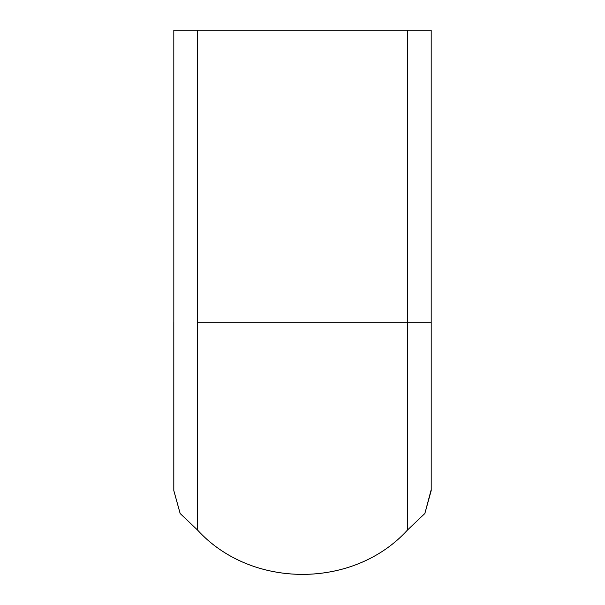 <?xml version="1.0" encoding="UTF-8"?>
<svg xmlns="http://www.w3.org/2000/svg" width="605" height="605" viewBox="0 0 605 605"><rect width="100%" height="100%" fill="white"/><g stroke="black" fill="none" stroke-linecap="round" stroke-linejoin="round"><path stroke-width="0.91" d="M197.412 322.291L197.412 529.904C251.234 589.194 353.781 589.194 407.611 529.904L407.611 322.291C438.587 322.291 438.587 322.291 407.604 322.291L407.604 30.25L431.191 30.25L431.191 322.291M407.619 529.897L424.854 513.509L431.199 489.664L424.861 513.509L407.626 529.897L424.861 513.509L431.206 490.594L424.854 513.509L407.619 529.897C353.796 589.225 251.204 589.225 197.374 529.897C251.204 589.225 353.796 589.225 407.626 529.897C353.781 589.194 251.234 589.194 197.412 529.904M173.801 322.291L173.794 490.594L180.139 513.509L197.374 529.897L180.169 513.509L173.824 490.594L173.809 30.25L197.396 30.25L197.396 322.291L407.604 322.291M197.396 30.25L407.604 30.25M173.794 490.594L180.139 513.509L197.374 529.897L180.169 513.509L173.824 490.594M197.396 322.291C166.413 322.291 166.413 322.291 197.396 322.291M431.199 322.291L431.199 490.594"/></g></svg>
